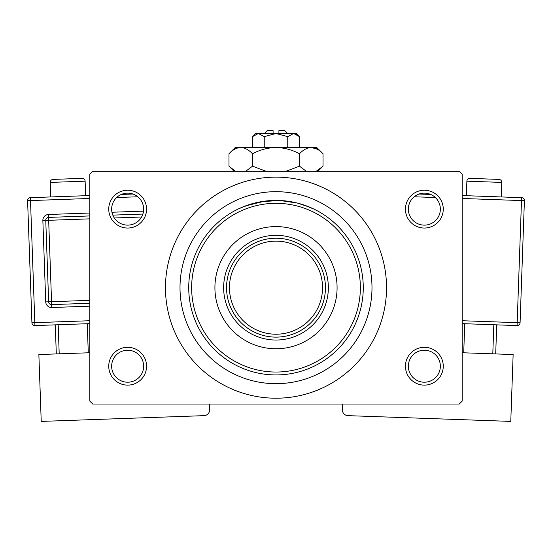 <?xml version="1.0" encoding="UTF-8"?>
<svg xmlns="http://www.w3.org/2000/svg" width="552" height="552" viewBox="0 0 552 552"><rect width="100%" height="100%" fill="white"/><g stroke="black" fill="none" stroke-linecap="round" stroke-linejoin="round"><path stroke-width="0.83" d="M405.444 366.217A18.906 18.906 0 0 1 424.357 347.305A18.906 18.906 0 0 1 443.263 366.217A18.906 18.906 0 0 1 424.357 385.123A18.906 18.906 0 0 1 405.444 366.217M440.351 366.217A16.001 16.001 0 0 0 424.357 350.216A16.001 16.001 0 0 0 408.356 366.217A16.001 16.001 0 0 0 424.357 382.212A16.001 16.001 0 0 0 440.351 366.217M108.737 366.217A18.906 18.906 0 0 1 127.643 347.305A18.906 18.906 0 0 1 146.556 366.217A18.906 18.906 0 0 1 127.643 385.123A18.906 18.906 0 0 1 108.737 366.217M143.644 366.217A16.001 16.001 0 0 0 127.643 350.216A16.001 16.001 0 0 0 111.649 366.217A16.001 16.001 0 0 0 127.643 382.212A16.001 16.001 0 0 0 143.644 366.217M108.737 209.132A18.906 18.906 0 0 1 127.643 190.226A18.906 18.906 0 0 1 146.556 209.132A18.906 18.906 0 0 1 127.643 228.045A18.906 18.906 0 0 1 108.737 209.132M143.644 209.132A16.001 16.001 0 0 0 127.643 193.138A16.001 16.001 0 0 0 111.649 209.132A16.001 16.001 0 0 0 127.643 225.133A16.001 16.001 0 0 0 143.644 209.132M405.444 209.132A18.906 18.906 0 0 1 424.357 190.226A18.906 18.906 0 0 1 443.263 209.132A18.906 18.906 0 0 1 424.357 228.045A18.906 18.906 0 0 1 405.444 209.132M440.351 209.132A16.001 16.001 0 0 0 424.357 193.138A16.001 16.001 0 0 0 408.356 209.132A16.001 16.001 0 0 0 424.357 225.133A16.001 16.001 0 0 0 440.351 209.132M303.103 204.723L314.281 209.249L309.707 207.179L297.349 203.06L279.802 200.486L261.248 201.666M290.752 201.666L283.583 200.735M254.644 203.06L242.293 207.179L237.719 209.249L245.288 205.986L264.767 201.135M237.719 366.1L240.679 367.473L237.719 366.1M311.321 367.473L314.281 366.1L311.314 367.473M180.007 287.675A95.993 95.993 0 0 1 276 191.682A95.993 95.993 0 0 1 371.993 287.675A95.993 95.993 0 0 1 276 383.668A95.993 95.993 0 0 1 180.007 287.675M268.451 200.735L275.979 200.41M165.462 287.675A110.538 110.538 0 0 0 276 398.213A110.538 110.538 0 0 0 386.538 287.675A110.538 110.538 0 0 0 276 177.137A110.538 110.538 0 0 0 165.462 287.675M459.264 404.029L92.736 404.029L89.831 401.125L89.831 174.225L92.736 171.32L459.264 171.32L462.169 174.225L462.169 401.125L459.264 404.029M214.914 287.675A61.086 61.086 0 0 0 276 348.76A61.086 61.086 0 0 0 337.086 287.675A61.086 61.086 0 0 0 276 226.589A61.086 61.086 0 0 0 214.914 287.675M360.359 287.675A84.359 84.359 0 0 0 276 203.315A84.359 84.359 0 0 0 191.641 287.675A84.359 84.359 0 0 0 276 372.034A84.359 84.359 0 0 0 360.359 287.675M188.736 287.675A87.264 87.264 0 0 1 276 200.41A87.264 87.264 0 0 1 363.264 287.675A87.264 87.264 0 0 1 276 374.939A87.264 87.264 0 0 1 188.736 287.675M276 340.032A52.357 52.357 0 0 1 223.643 287.675A52.357 52.357 0 0 1 276 235.311A52.357 52.357 0 0 1 328.357 287.675A52.357 52.357 0 0 1 276 340.032M252.726 331.31A49.452 49.452 0 0 0 299.274 331.31M299.274 244.039A49.452 49.452 0 0 0 276 238.222M325.452 287.675A49.452 49.452 0 0 1 276 337.127A49.452 49.452 0 0 1 226.548 287.675A49.452 49.452 0 0 1 276 238.222A49.452 49.452 0 0 1 325.452 287.675A49.452 49.452 0 0 0 276 238.222A49.452 49.452 0 0 0 226.548 287.675M85.636 195.712L85.125 181.173A2.912 2.912 0 0 0 82.117 178.372L53.047 179.4L82.117 178.372M85.125 181.173L50.239 182.408A2.912 2.912 0 0 1 53.047 179.4M50.239 182.408L50.756 196.947M89.831 352.742L38.861 354.543L41.227 421.404L204.026 415.649A5.817 5.817 0 0 0 209.636 409.632L209.436 404.029M56.304 353.929L55.276 324.859M58.181 324.755L59.209 353.825M88.285 352.797L87.257 323.727M89.831 323.631L34.928 325.577A2.912 2.912 0 0 1 31.919 322.768L27.6 200.673A2.912 2.912 0 0 1 30.401 197.664L89.831 195.56M121.295 194.449L132.942 194.035M89.831 303.262L51.653 304.607A2.912 2.912 0 0 1 48.638 301.806L45.761 220.407A2.912 2.912 0 0 1 48.569 217.398L89.831 215.935M112.808 215.121L142.864 214.059M498.953 179.4A2.912 2.912 0 0 1 501.761 182.408L466.875 181.173A2.912 2.912 0 0 1 469.883 178.372L498.953 179.4L469.883 178.372M501.761 182.408L501.244 196.947M466.875 181.173L466.364 195.712M462.169 352.742L513.139 354.543L510.772 421.404L347.974 415.649A5.817 5.817 0 0 1 342.364 409.632L342.564 404.029M464.743 323.727L463.714 352.797M492.791 353.825L493.819 324.755M496.724 324.859L495.696 353.929M462.169 195.56L521.599 197.664A2.912 2.912 0 0 1 524.4 200.673L520.081 322.768L517.176 322.672L521.495 200.569L462.169 198.472M419.058 194.035L430.705 194.449M462.169 320.726L517.176 322.672L517.072 325.577A2.912 2.912 0 0 0 520.081 322.768A2.912 2.912 0 0 1 517.072 325.577L462.169 323.631M264.367 133.501L267.272 130.596L273.088 130.596L273.088 133.501M257.556 133.57L255.638 133.501L252.485 136.654L258.364 133.501L264.242 136.654L276 133.501L287.758 136.654L293.636 133.501L299.515 136.654L299.515 147.467M287.758 136.654L287.758 147.467M296.652 134.377L294.444 133.57M252.485 136.654L252.485 147.467M264.242 136.654L264.242 147.467M234.717 170.74L228.976 166.18L228.976 153.766L235.276 147.467L316.724 147.467L323.023 153.766L323.023 166.18L316.172 171.32M228.976 153.766C232.633 149.827 236.553 147.729 240.734 147.467C244.86 147.708 248.779 149.806 252.485 153.766C259.84 149.82 267.679 147.722 276 147.467C284.294 147.715 292.125 149.813 299.515 153.766C303.172 149.827 307.091 147.729 311.266 147.467C315.399 147.708 319.318 149.806 323.023 153.766M299.515 153.766L299.515 166.18L285.805 171.32M306.367 171.32L299.515 166.18M317.283 149.206L311.266 147.467M240.734 147.467L239.106 147.598M252.485 153.766L252.485 166.18L245.633 171.32M266.195 171.32L252.485 166.18M258.364 133.501L296.362 133.501L299.515 136.654M278.912 133.501L278.912 130.596L284.728 130.596L287.633 133.501M229.459 287.675A46.541 46.541 0 0 0 276 334.215A46.541 46.541 0 0 0 322.54 287.675A46.541 46.541 0 0 0 276 241.134A46.541 46.541 0 0 0 229.459 287.675M137.807 196.774L116.638 197.526M89.831 198.472L30.505 200.569L34.824 322.672L89.831 320.726M89.831 306.167L51.75 307.519L51.55 301.702L89.831 300.35M89.831 218.847L48.673 220.303L48.466 214.487A5.817 5.817 0 0 0 42.856 220.51L45.733 301.909A5.817 5.817 0 0 0 51.75 307.519M48.466 214.487L89.831 213.024M111.952 212.244L143.52 211.126M141.567 217.019L114.312 217.985M42.856 220.51L48.673 220.303L51.55 301.702L45.733 301.909M27.6 200.673L30.505 200.569L30.401 197.664M34.928 325.577L34.824 322.672L31.919 322.768M435.362 197.526L414.193 196.774M521.599 197.664L521.495 200.569L524.4 200.673A2.912 2.912 0 0 0 521.599 197.664M234.11 171.32L228.976 166.18M317.89 171.32L323.023 166.18"/></g></svg>
